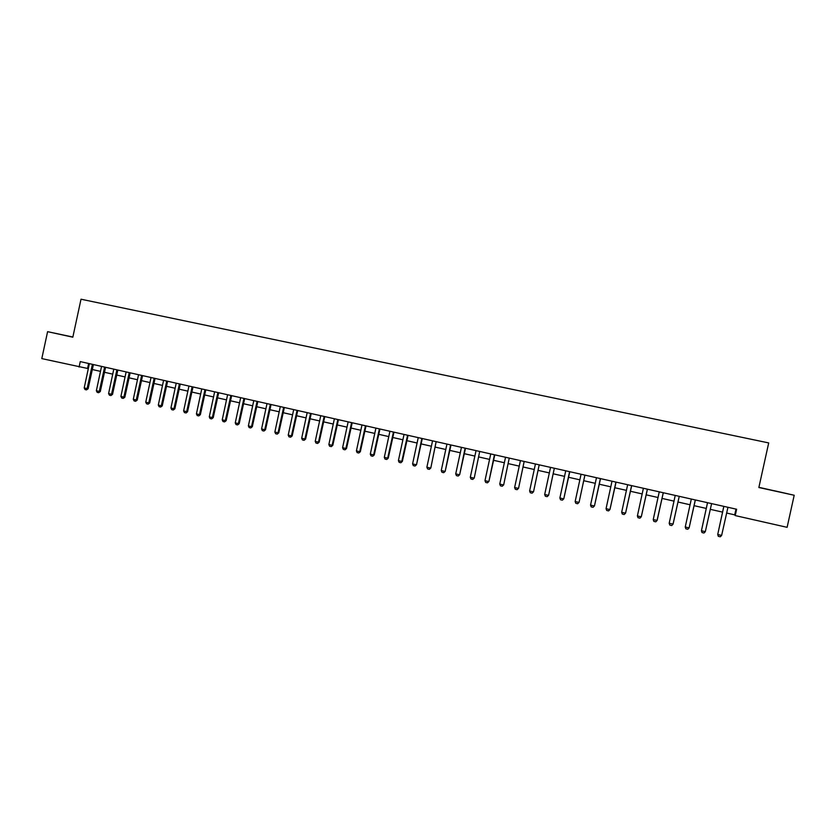 <?xml version="1.0" encoding="UTF-8"?>
<svg xmlns="http://www.w3.org/2000/svg" width="836" height="836" viewBox="0 0 836 836"><rect width="100%" height="100%" fill="white"/><g stroke="black" fill="none" stroke-linecap="round" stroke-linejoin="round"><path stroke-width="1.25" d="M72.857 337.033L47.6 331.662L41.8 358.602L88.365 368.624M47.6 331.662L72.826 337.19L81.019 299.215L768.702 442.923L758.858 487.513L794.2 495.257L758.9 487.325M726.578 513.022L734.708 514.861L735.22 515.582L736.62 509.239L80.266 361.601L79.086 367.046M794.2 495.257L787.115 527.328L735.22 515.582M92.273 369.512L100.539 371.383M104.448 372.271L112.787 374.152M116.706 375.04L125.118 376.942M129.026 377.83L137.522 379.743M141.43 380.631L149.999 382.575M153.908 383.452L162.56 385.417M166.469 386.295L175.194 388.27M179.113 389.158L187.912 391.154M191.831 392.032L200.713 394.049M204.632 394.926L213.598 396.964M217.506 397.842L226.556 399.89M230.475 400.778L239.598 402.847M243.516 403.725L252.733 405.815M256.652 406.704L265.942 408.804M269.861 409.692L279.245 411.814M283.164 412.702L292.631 414.844M296.55 415.732L306.112 417.895M310.031 418.773L319.676 420.957M323.584 421.846L333.324 424.051M337.242 424.939L347.065 427.154M350.984 428.042L360.901 430.289M364.81 431.177L374.821 433.435M378.739 434.323L388.834 436.611M392.753 437.489L402.942 439.799M406.86 440.687L417.154 443.017M421.062 443.895L431.449 446.246M435.368 447.135L445.849 449.507M449.758 450.395L460.343 452.788M464.252 453.676L474.932 456.09M478.84 456.968L489.624 459.413M493.533 460.291L504.421 462.757M508.319 463.646L519.313 466.133M523.211 467.01L534.308 469.518M538.206 470.407L549.409 472.936M553.307 473.824L564.613 476.374M568.511 477.262L579.923 479.843M583.821 480.721L595.337 483.333M599.234 484.211L610.855 486.845M614.753 487.722L626.488 490.377M630.386 491.255L642.236 493.94M646.123 494.818L658.089 497.524M661.976 498.402L674.056 501.14M677.944 502.018L690.139 504.777M694.016 505.655L706.315 508.434M710.245 509.323L722.597 512.123M735.983 509.093L734.708 514.861M88.637 363.493L87.571 368.446M774.011 490.68L788.129 493.857L773.99 490.784M72.857 337.075L58.635 334.024L72.837 337.138M723.798 506.386L717.716 534.517L723.84 506.449M721.635 535.427L720.287 536.785L718.323 536.336L717.716 534.517L721.635 535.427L727.947 507.285M707.507 502.718L701.425 530.755L707.517 502.781M705.323 531.654L703.985 533.013L702.031 532.553L701.425 530.755L705.323 531.654L711.593 503.606M695.364 499.959L689.115 527.903L687.798 529.261L685.865 528.812L685.248 527.004L691.309 499.05M685.248 527.004L689.115 527.903L695.176 500.398M679.208 496.417L673.022 524.182L671.736 525.53L669.814 525.092L669.187 523.294L675.227 495.424M669.187 523.294L673.084 524.078L679.25 496.365M663.251 492.738L657.054 520.483L655.779 521.831L653.867 521.392L653.23 519.605L659.249 491.84M653.23 519.605L657.138 520.389L663.293 492.749M647.367 489.164L641.306 516.721L639.937 518.163L638.046 517.724L637.398 515.937L643.396 488.266M647.44 489.175L641.306 516.721M637.398 515.937L641.191 516.815L639.937 518.163M631.588 485.611L625.579 513.085L624.21 514.516L622.329 514.077L621.67 512.301L627.648 484.723M631.692 485.632L625.579 513.085M621.67 512.301L625.443 513.168L624.21 514.516M615.923 482.09L609.966 509.479L608.587 510.9L606.717 510.462L606.058 508.685L612.004 481.212M616.059 482.121L609.966 509.479M606.058 508.685L609.799 509.552L608.587 510.9M600.363 478.589L594.469 505.885L593.069 507.306L591.219 506.877L590.55 505.101L596.476 477.711M600.53 478.631L594.469 505.885M590.55 505.101L594.271 505.958L593.069 507.306M584.918 475.12L579.076 502.331L577.666 503.732L575.826 503.303L575.158 501.537L581.062 474.242M584.876 475.193L579.076 502.331M575.158 501.537L578.846 502.384L577.666 503.732M569.577 471.661L563.788 498.789L562.377 500.189L560.548 499.761L559.869 497.995L565.742 470.804M569.797 471.713L563.788 498.789M559.869 497.995L563.527 498.841L562.377 500.189M554.341 468.233L548.604 495.278L547.183 496.668L545.365 496.25L544.685 494.484L550.537 467.387M554.299 468.317L548.604 495.278M544.685 494.484L548.312 495.32L547.183 496.668M539.21 464.837L533.525 491.787L532.093 493.167L530.296 492.749L529.606 490.993L535.437 463.98M539.168 464.91L533.525 491.787M529.606 490.993L533.211 491.829L532.093 493.167M524.182 461.451L518.55 488.318L517.108 489.697L515.321 489.279L514.621 487.524L520.431 460.615M524.141 461.535L518.55 488.318M514.621 487.524L518.205 488.349L517.108 489.697M509.26 458.097L503.669 484.88L502.227 486.249L500.45 485.831L499.75 484.086L505.54 457.261M509.218 458.17L503.669 484.88M499.75 484.086L503.314 484.911L502.227 486.249M494.442 454.763L488.903 481.463L487.451 482.821L485.685 482.414L484.974 480.669L490.742 453.927M494.797 454.847L488.903 481.463M484.974 480.669L488.517 481.484L487.451 482.821M479.718 451.45L474.231 478.067L472.768 479.415L471.013 479.007L470.302 477.272L476.039 450.625M479.676 451.534L474.231 478.067M470.302 477.272L473.813 478.077L472.768 479.415M465.098 448.169L459.654 474.691L458.191 476.039L456.446 475.632L455.724 473.897L461.451 447.344M465.506 448.253L459.654 474.691M455.724 473.897L459.215 474.702L458.191 476.039M450.583 444.898L445.18 471.347L443.707 472.685L441.972 472.277L441.251 470.543L446.946 444.083M451.001 444.992L445.18 471.347M441.251 470.543L444.721 471.347L443.707 472.685M436.152 441.659L430.801 468.024L429.328 469.351L427.604 468.954L426.872 467.219L432.546 440.844M436.11 441.732L430.801 468.024M426.872 467.219L430.31 468.014L429.328 469.351M421.825 438.43L416.516 464.711L415.032 466.039L413.329 465.642L412.587 463.917L418.24 437.625M422.295 438.534L416.516 464.711M412.587 463.917L416.004 464.701L415.032 466.039M407.592 435.232L401.802 461.42L402.335 461.43L400.841 462.747L399.148 462.35L398.406 460.626L404.039 434.427M407.55 435.305L408.072 435.368L402.335 461.43M398.406 460.626L401.802 461.42L400.841 462.747M393.453 432.055L387.685 458.149L388.238 458.17L386.744 459.476L385.062 459.089L384.309 457.365L389.921 431.251M393.975 432.17L388.238 458.17M384.309 457.365L387.685 458.149L386.744 459.476M379.408 428.889L373.661 454.909L374.246 454.93L372.741 456.237L371.059 455.85L370.306 454.126L375.907 428.105M379.366 428.962L379.941 429.035L374.246 454.93M370.306 454.126L373.661 454.909L372.741 456.237M365.457 425.754L359.731 451.68L360.337 451.712L358.822 453.007L357.16 452.621L356.408 450.907L361.978 424.97M365.416 425.827L366.011 425.9L360.337 451.712M356.408 450.907L359.731 451.68L358.822 453.007M351.601 422.64L345.895 448.483L346.522 448.514L345.007 449.81L343.356 449.423L342.593 447.709L348.142 421.856M352.196 422.765L346.522 448.514M342.593 447.709L345.895 448.483L345.007 449.81M337.838 419.536L332.153 445.295L332.801 445.337L331.275 446.623L329.635 446.246L328.861 444.543L334.39 418.763M338.444 419.672L332.801 445.337M328.861 444.543L332.153 445.295L331.275 446.623M324.159 416.464L318.495 442.139L319.164 442.192L317.628 443.456L315.998 443.08L315.224 441.387L320.742 415.691M324.786 416.61L319.164 442.192M315.224 441.387L318.495 442.139L317.628 443.456M310.564 413.402L304.921 438.994L305.621 439.057L304.085 440.321L302.465 439.945L301.681 438.252L307.167 412.639M310.532 413.475L311.211 413.58L305.621 439.057M301.681 438.252L304.921 438.994L304.085 440.321M297.073 410.371L291.45 435.88L292.161 435.943L290.615 437.197L289.005 436.831L288.221 435.138L293.697 409.609M297.031 410.445L297.731 410.549L292.161 435.943M288.221 435.138L291.45 435.88L290.615 437.197M283.655 407.351L278.054 432.776L278.785 432.849L277.238 434.103L275.64 433.727L274.856 432.045L280.3 406.599M284.355 407.508L278.785 432.849M274.856 432.045L278.054 432.776L277.238 434.103M270.331 404.352L264.751 429.704L265.503 429.767L263.946 431.021L262.358 430.655L261.574 428.962L266.998 403.61M271.052 404.519L265.503 429.767M261.574 428.962L264.751 429.704L263.946 431.021M257.091 401.374L251.531 426.642L252.305 426.715L250.748 427.959L249.17 427.593L248.376 425.911L253.778 400.632M257.833 401.541L252.305 426.715M248.376 425.911L251.531 426.642L250.748 427.959M243.934 398.417L238.396 423.601L239.19 423.685L237.623 424.918L236.055 424.552L235.261 422.88L240.643 397.675M243.893 398.49L244.676 398.615L239.19 423.685M235.261 422.88L238.396 423.601L237.623 424.918M230.861 395.48L225.344 420.581L226.159 420.665L224.591 421.898L223.034 421.532L222.23 419.86L227.601 394.749M231.645 395.658L226.159 420.665M222.23 419.86L225.344 420.581L224.591 421.898M217.882 392.554L212.375 417.582L213.211 417.676L211.633 418.899L210.087 418.533L209.282 416.861L214.633 391.823M218.677 392.732L213.211 417.676M209.282 416.861L212.375 417.582L211.633 418.899M204.977 389.66L199.49 414.604L200.347 414.698L198.769 415.91L197.223 415.555L196.418 413.893L201.748 388.928M205.792 389.837L200.347 414.698M196.418 413.893L199.49 414.604L198.769 415.91M192.155 386.775L186.689 411.636L187.567 411.74L186.125 412.963L184.442 412.597L183.627 410.925L188.946 386.054M192.991 386.964L187.567 411.74M183.627 410.925L186.689 411.636L185.979 412.942M179.406 383.902L173.972 408.689L174.86 408.794L173.271 410.006L171.746 409.65L170.931 407.989L176.218 383.191M180.262 384.1L174.86 408.794M170.931 407.989L173.972 408.689L173.271 410.006M166.751 381.059L161.327 405.773L162.236 405.878L160.637 407.069L159.133 406.724L158.307 405.073L163.584 380.349M166.709 381.122L167.608 381.279L162.236 405.878M158.307 405.073L161.327 405.773L160.637 407.069M154.169 378.227L148.766 402.858L149.696 402.973L148.087 404.164L146.593 403.819L145.757 402.168L151.023 377.517M155.057 378.426L149.696 402.973M145.757 402.168L148.766 402.858L148.087 404.164M141.66 375.416L136.278 399.974L137.229 400.089L135.62 401.28L134.126 400.925L133.3 399.284L138.536 374.716M142.569 375.615L137.229 400.089M133.3 399.284L136.278 399.974L135.62 401.28M129.235 372.616L123.874 397.1L124.836 397.225L123.226 398.406L121.742 398.061L120.906 396.41L126.131 371.915M130.165 372.825L124.836 397.225M120.906 396.41L123.874 397.1L123.226 398.406M116.883 369.846L111.543 394.247L112.526 394.373L110.916 395.553L109.443 395.209L108.596 393.568L113.8 369.146M117.834 370.055L112.526 394.373M108.596 393.568L111.543 394.247L110.916 395.553M104.615 367.077L99.296 391.415L100.289 391.541L98.669 392.711L97.206 392.377L96.359 390.736L101.553 366.387M105.576 367.297L100.289 391.541M96.359 390.736L99.296 391.415L98.669 392.711M92.42 364.339L87.111 388.594L88.135 388.73L86.505 389.889L85.053 389.555L84.206 387.925L89.368 363.65M93.402 364.559L88.135 388.73M84.206 387.925L87.111 388.594L86.505 389.889M407.425 435.65L407.947 435.713M393.286 432.463L393.829 432.536M393.411 432.128L393.965 432.191M379.241 429.307L379.816 429.38M365.29 426.172L365.886 426.245M351.433 423.047L352.05 423.131M351.559 422.713L352.175 422.797M337.671 419.954L338.308 420.038M337.796 419.609L338.434 419.703M323.992 416.871L324.65 416.965M324.117 416.537L324.776 416.631M310.407 413.81L311.086 413.914M296.905 410.779L297.606 410.884M283.488 407.759L284.219 407.863M283.613 407.425L284.344 407.529M270.164 404.76L270.916 404.875M270.289 404.425L271.031 404.54M256.924 401.782L257.697 401.897M257.049 401.447L257.812 401.573M243.778 398.824L244.561 398.939M230.705 395.877L231.509 396.003M230.83 395.553L231.635 395.679M217.715 392.962L218.541 393.087M217.841 392.627L218.666 392.763M204.81 390.057L205.656 390.193M204.935 389.722L205.781 389.858M191.987 387.172L192.855 387.308M192.113 386.838L192.97 386.984M179.249 384.299L180.127 384.445M179.374 383.975L180.252 384.121M166.583 381.456L167.493 381.603M154.002 378.624L154.921 378.771M154.127 378.3L155.047 378.447M141.503 375.803L142.444 375.96M141.618 375.479L142.559 375.646M129.078 373.013L130.029 373.169M129.193 372.689L130.155 372.856M116.737 370.233L117.709 370.4M116.852 369.909L117.824 370.076M104.458 367.474L105.451 367.641M104.584 367.15L105.566 367.317M92.263 364.726L93.277 364.904M92.388 364.412L93.392 364.58"/></g></svg>
